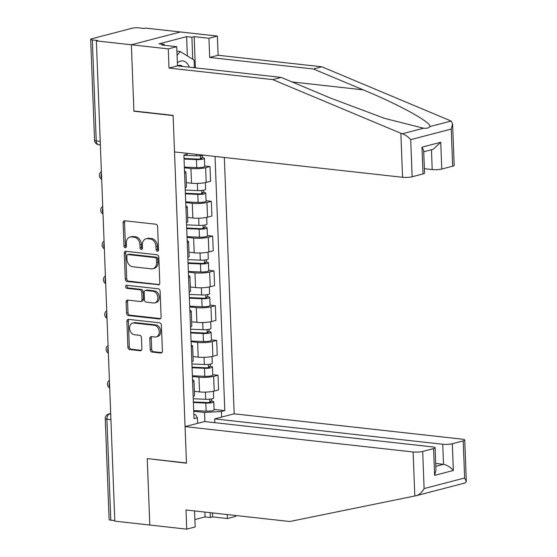 <?xml version="1.0" encoding="UTF-8"?>
<svg xmlns="http://www.w3.org/2000/svg" width="557" height="557" viewBox="0 0 557 557"><rect width="100%" height="100%" fill="white"/><g stroke="black" fill="none" stroke-linecap="round" stroke-linejoin="round"><path stroke-width="0.84" d="M157.373 251.263A1.56 1.184 -104.6 0 0 157.708 251.242A1.56 1.184 -104.6 0 0 158.522 249.863L157.624 226.608A2.228 1.692 -104.6 0 0 155.814 224.227L124.754 220.774A2.228 1.692 -104.6 0 0 124.274 220.809A2.228 1.692 -104.6 0 0 123.111 222.772L124.002 246.027A1.56 1.184 -104.6 0 0 125.269 247.691A1.56 1.184 -104.6 0 0 125.604 247.67A1.56 1.184 -104.6 0 0 126.418 246.291L126.3 243.284A7.13 5.403 -104.6 0 1 130.025 237.004A7.13 5.403 -104.6 0 1 131.556 236.899L134.146 237.185A7.13 5.403 -104.6 0 1 139.939 244.802L140.051 247.809A1.56 1.184 -104.6 0 0 141.318 249.473A1.56 1.184 -104.6 0 0 141.652 249.452A1.56 1.184 -104.6 0 0 142.467 248.081L142.355 245.073A7.13 5.403 -104.6 0 1 146.08 238.786A7.13 5.403 -104.6 0 1 147.605 238.681L150.195 238.967A7.13 5.403 -104.6 0 1 155.988 246.584L156.106 249.599A1.56 1.184 -104.6 0 0 157.373 251.263M150.237 349.678A2.228 1.692 -104.6 0 0 152.047 352.052L160.764 353.027A2.228 1.692 -104.6 0 0 161.245 352.992A2.228 1.692 -104.6 0 0 162.407 351.028L161.412 325.204A2.228 1.692 -104.6 0 0 159.601 322.823L128.542 319.37A2.228 1.692 -104.6 0 0 128.061 319.405A2.228 1.692 -104.6 0 0 126.899 321.368L127.887 347.192A2.228 1.692 -104.6 0 0 129.697 349.566L140.225 350.743A2.228 1.692 -104.6 0 0 140.705 350.708A2.228 1.692 -104.6 0 0 141.868 348.745L141.443 337.695A2.228 1.692 -104.6 0 0 139.633 335.314L134.411 334.729A5.96 4.519 -104.6 0 1 129.649 329.194A5.96 4.519 -104.6 0 1 132.684 323.109A5.96 4.519 -104.6 0 1 133.965 323.025L154.414 325.295A5.96 4.519 -104.6 0 1 159.177 330.837A5.96 4.519 -104.6 0 1 156.141 336.915A5.96 4.519 -104.6 0 1 154.867 337.006L151.455 336.623A2.228 1.692 -104.6 0 0 150.975 336.658A2.228 1.692 -104.6 0 0 149.812 338.621L150.237 349.678L151.671 349.302A2.228 1.692 -104.6 0 0 153.481 351.683L161.878 352.616M452.59 123.96L454.185 165.338A6.809 1.239 177.8 0 1 452.653 166.188L451.226 129.064L452.59 123.96L451.135 121.036L321.869 66.791L218.128 55.254L217.39 36.08L180.468 31.972L131.355 44.783L133.91 111.226L173.116 115.591L186.463 462.964L147.25 458.599L149.805 525.042L114.819 521.15L96.368 40.898L97.795 40.522L92.344 39.916L96.229 140.914A4.54 2.841 96.3 0 0 98.589 144.681L100.357 144.876M100.225 141.36L96.229 140.914A4.54 0.829 -2.2 0 1 94.558 140.343L90.673 39.345A4.54 0.829 -2.2 0 1 91.696 38.774L132.211 28.205A4.54 0.829 -2.2 0 1 138.596 27.85L144.04 28.456L145.474 28.08L180.468 31.972L131.355 44.783L96.368 40.898M158.153 284.961A2.228 1.692 -104.6 0 0 158.627 284.926A2.228 1.692 -104.6 0 0 159.789 282.963L158.801 257.139A2.228 1.692 -104.6 0 0 156.99 254.758L125.924 251.304A2.228 1.692 -104.6 0 0 125.443 251.339A2.228 1.692 -104.6 0 0 124.281 253.303L125.276 279.127A2.228 1.692 -104.6 0 0 127.087 281.508L159.058 284.724M160.11 291.172L161.098 316.996A2.228 1.692 -104.6 0 1 159.936 318.959A2.228 1.692 -104.6 0 1 159.455 318.994L128.389 315.541A2.228 1.692 -104.6 0 1 126.578 313.159L126.154 302.103A2.228 1.692 -104.6 0 1 127.323 300.139A2.228 1.692 -104.6 0 1 127.797 300.112L140.399 301.511A2.228 1.692 -104.6 0 0 140.879 301.476A2.228 1.692 -104.6 0 0 142.042 299.513L141.757 292.181A2.228 1.692 -104.6 0 0 139.946 289.8L126.829 288.345A1.56 1.184 -104.6 0 1 125.583 286.897A1.56 1.184 -104.6 0 1 126.376 285.302A1.56 1.184 -104.6 0 1 126.711 285.281L158.299 288.791A2.228 1.692 -104.6 0 1 160.11 291.172M442.752 444.249A6.809 1.239 -2.2 0 0 452.326 443.713L453.356 470.47C450.272 467.072 446.999 465.025 443.525 464.315L442.752 444.249L214.703 418.885L234.177 413.809L224.332 157.471M114.798 520.614L110.794 520.175A4.54 0.829 177.8 0 1 109.123 519.597L105.245 418.599A4.54 0.829 -2.2 0 0 106.916 419.17L110.794 520.175M90.673 39.345A4.54 0.829 -2.2 0 0 92.344 39.916M184.513 171.25A10.437 1.901 177.8 0 1 185.92 172.134A10.437 1.901 177.8 0 1 184.583 173.13M186.323 182.64L191.517 183.218A10.437 1.901 -2.2 0 0 206.194 182.397L205.63 167.685A10.437 1.901 177.8 0 1 190.954 168.499L184.381 167.768M205.63 167.685L209.996 166.543L204.711 165.958M185.147 187.848A10.437 1.901 -2.2 0 0 186.484 186.853L185.92 172.134M206.194 182.397L210.56 181.262L209.996 166.543M185.85 206.027A10.437 1.901 177.8 0 1 187.256 206.919A10.437 1.901 177.8 0 1 185.92 207.914M206.048 200.736L211.333 201.328L206.967 202.463A10.437 1.901 177.8 0 1 192.29 203.284L185.718 202.553M186.484 222.626A10.437 1.901 -2.2 0 0 187.82 221.63L187.256 206.919M187.66 217.425L192.854 218.003A10.437 1.901 -2.2 0 0 207.531 217.181L211.897 216.039L211.333 201.328M187.187 240.812A10.437 1.901 177.8 0 1 188.593 241.696A10.437 1.901 177.8 0 1 187.256 242.692M207.385 235.52L212.67 236.105L208.297 237.247A10.437 1.901 177.8 0 1 193.627 238.069L187.048 237.338M187.82 257.411A10.437 1.901 -2.2 0 0 189.157 256.415L188.593 241.696M188.997 252.203L194.191 252.781A10.437 1.901 -2.2 0 0 208.868 251.966L213.234 250.824L212.67 236.105M188.524 275.59A10.437 1.901 177.8 0 1 189.93 276.481A10.437 1.901 177.8 0 1 188.593 277.477M208.722 270.305L214.006 270.89L209.634 272.032A10.437 1.901 177.8 0 1 194.964 272.846L188.384 272.115M189.157 292.188A10.437 1.901 -2.2 0 0 190.494 291.2L189.93 276.481M190.334 286.987L195.528 287.565A10.437 1.901 -2.2 0 0 210.205 286.744L214.57 285.609L214.006 270.89M189.853 310.374A10.437 1.901 177.8 0 1 191.267 311.266A10.437 1.901 177.8 0 1 189.93 312.254M210.059 305.083L215.343 305.675L210.971 306.81A10.437 1.901 177.8 0 1 196.301 307.631L189.721 306.9M190.494 326.973A10.437 1.901 -2.2 0 0 191.831 325.977L191.267 311.266M191.671 321.765L196.865 322.343A10.437 1.901 -2.2 0 0 211.542 321.528L215.907 320.386L215.343 305.675M191.19 345.159A10.437 1.901 177.8 0 1 192.604 346.043A10.437 1.901 177.8 0 1 191.267 347.039M211.395 339.867L216.673 340.452L212.308 341.594A10.437 1.901 177.8 0 1 197.638 342.409L191.058 341.678M191.831 361.758A10.437 1.901 -2.2 0 0 193.168 360.762L192.604 346.043M193.007 356.55L198.201 357.128A10.437 1.901 -2.2 0 0 212.871 356.306L217.244 355.171L216.673 340.452M192.527 379.937A10.437 1.901 177.8 0 1 193.94 380.828A10.437 1.901 177.8 0 1 192.604 381.824M212.725 374.645L218.01 375.237L213.644 376.372A10.437 1.901 177.8 0 1 198.974 377.193L192.395 376.462M193.168 396.535A10.437 1.901 -2.2 0 0 194.504 395.54L193.94 380.828M194.344 391.334L199.538 391.912A10.437 1.901 -2.2 0 0 214.208 391.091L218.581 389.949L218.01 375.237M204.879 421.579L204.53 412.445L221.435 411.505L224.798 410.627L215.037 156.44M221.435 411.505L221.651 417.075M197.596 423.348L197.38 417.778L195.653 414.763L193.857 414.561M187.222 153.342L187.256 154.24L183.894 155.118L194.017 418.655L197.38 417.778M133.91 111.226L134.502 111.073M204.53 412.445L193.732 411.247M214.062 409.43L224.798 410.627M158.334 250.72A1.56 1.184 -104.6 0 1 157.534 249.223L157.422 246.215A7.13 5.403 -104.6 0 0 151.629 238.598L150.195 238.967M146.08 238.786L147.508 238.417A7.13 5.403 -104.6 0 1 149.039 238.305L151.629 238.598M130.025 237.004L131.459 236.628A7.13 5.403 -104.6 0 1 132.991 236.523L135.581 236.809A7.13 5.403 -104.6 0 1 141.367 244.426L141.485 247.433A1.56 1.184 -104.6 0 0 142.286 248.937M125.074 220.809A2.228 1.692 -104.6 0 0 124.538 222.396L125.436 245.651A1.56 1.184 -104.6 0 0 126.23 247.148M126.244 251.339A2.228 1.692 -104.6 0 0 125.715 252.927L126.704 278.751A2.228 1.692 -104.6 0 0 128.514 281.132L159.26 284.55M156.475 259.277A1.56 1.184 -104.6 0 0 155.208 257.613L127.943 254.584A1.56 1.184 -104.6 0 0 127.609 254.605A1.56 1.184 -104.6 0 0 126.794 255.976L126.912 259.151A7.13 5.403 -104.6 0 0 132.705 266.768L151.344 268.843A7.13 5.403 -104.6 0 0 152.876 268.739A7.13 5.403 -104.6 0 0 156.601 262.451L156.475 259.277L157.91 258.908A1.56 1.184 -104.6 0 0 156.642 257.237L155.208 257.613M127.609 254.605L129.036 254.229A1.56 1.184 -104.6 0 1 129.37 254.208L156.642 257.237M152.876 268.739L154.303 268.363A7.13 5.403 -104.6 0 0 158.028 262.082L156.601 262.451M157.91 258.908L158.028 262.082M160.569 318.583L129.823 315.165L128.389 315.541M128.117 300.146A2.228 1.692 -104.6 0 0 127.588 301.734L128.013 312.783A2.228 1.692 -104.6 0 0 129.823 315.165M140.879 301.476L142.307 301.1A2.228 1.692 -104.6 0 0 143.469 299.144L143.191 291.812A2.228 1.692 -104.6 0 0 141.381 289.431L128.263 287.969L126.829 288.345M127.247 285.337A1.56 1.184 -104.6 0 0 127.128 286.952A1.56 1.184 -104.6 0 0 128.263 287.969M153.474 302.966A5.96 4.519 -104.6 0 0 154.749 302.876A5.96 4.519 -104.6 0 0 157.784 296.79A5.96 4.519 -104.6 0 0 153.022 291.255L145.816 290.455A2.228 1.692 -104.6 0 0 145.335 290.489A2.228 1.692 -104.6 0 0 144.172 292.453L144.458 299.784A2.228 1.692 -104.6 0 0 146.268 302.166L153.474 302.966M154.749 302.876L156.183 302.5A5.96 4.519 -104.6 0 0 159.218 296.421A5.96 4.519 -104.6 0 0 154.456 290.879L153.022 291.255M145.335 290.489L146.77 290.113A2.228 1.692 -104.6 0 1 147.25 290.079L154.456 290.879M151.776 336.665A2.228 1.692 -104.6 0 0 151.246 338.252L151.671 349.302M156.141 336.915L157.575 336.539A5.96 4.519 -104.6 0 0 160.611 330.461A5.96 4.519 -104.6 0 0 155.849 324.926L154.414 325.295M132.684 323.109L134.119 322.74A5.96 4.519 -104.6 0 1 135.393 322.649L155.849 324.926M128.862 319.405A2.228 1.692 -104.6 0 0 128.326 320.992L129.321 346.816A2.228 1.692 -104.6 0 0 131.132 349.197L141.339 350.332M184.019 158.473L197.651 159.072A2.722 0.494 -2.2 0 0 201.474 158.473A2.722 0.494 -2.2 0 0 200.471 158.125L202.33 157.645A5.674 1.03 -2.2 0 1 204.419 158.355L204.725 166.383A5.674 1.03 -2.2 0 1 196.76 167.629L184.353 167.093M184.047 159.065L196.454 159.608A5.674 1.03 -2.2 0 0 204.419 158.355M200.374 155.702L200.499 158.891M183.901 155.271L196.308 155.814A5.674 1.03 -2.2 0 0 203.43 155.145M202.247 155.445L202.33 157.645M185.356 193.258L198.981 193.85A2.722 0.494 -2.2 0 0 202.811 193.251A2.722 0.494 -2.2 0 0 201.808 192.91L203.667 192.423A5.674 1.03 -2.2 0 1 205.756 193.14L206.062 201.168A5.674 1.03 -2.2 0 1 198.097 202.414L185.69 201.871M185.377 193.843L197.791 194.386A5.674 1.03 -2.2 0 0 205.756 193.14M201.711 190.48L201.836 193.676M185.237 190.055L197.644 190.598A5.674 1.03 -2.2 0 0 205.61 189.352L205.352 182.599M203.583 190.222L203.667 192.423M186.692 228.043L200.318 228.635A2.722 0.494 -2.2 0 0 204.147 228.036A2.722 0.494 -2.2 0 0 203.138 227.695L205.004 227.207A5.674 1.03 -2.2 0 1 207.093 227.924L207.399 235.945A5.674 1.03 -2.2 0 1 199.434 237.198L187.027 236.655M186.713 228.628L199.127 229.171A5.674 1.03 -2.2 0 0 207.093 227.924M203.047 225.265L203.173 228.454M186.567 224.84L198.981 225.376A5.674 1.03 -2.2 0 0 206.946 224.13L206.689 217.376M204.92 225.007L205.004 227.207M400.873 133.283L402.279 133.784C405.461 134.905 408.274 136.855 410.711 139.64L412.138 176.757A6.809 1.239 177.8 0 1 402.565 177.293L400.873 133.283L272.756 79.602L169.015 68.065L168.277 48.891L131.355 44.783L133.903 111.003L173.109 115.369L174.515 151.929L402.565 177.293M187.347 55.916L186.609 36.651L158.975 43.864L164.245 44.449L161.955 45.047L176.729 46.691L177.467 65.865L281.201 77.402L330.976 98.255L384.504 118.342L423.592 128.221C427.108 128.465 429.189 127.922 429.823 126.599C432.148 122.832 399 104.549 363.192 89.851L313.417 68.998L209.676 57.462L208.945 38.287L194.17 36.644L195.375 67.857M281.201 77.402L272.756 79.602M176.729 46.691L168.277 48.891M177.467 65.865L169.015 68.065M452.653 166.188L441.771 169.029A6.809 1.239 177.8 0 1 432.204 169.565L431.445 149.77M424.378 168.694L432.204 169.565M186.609 36.651L191.88 37.242L194.17 36.644M217.39 36.08L208.945 38.287M218.128 55.254L209.676 57.462M321.869 66.791L313.417 68.998M423.021 173.923L421.99 147.166L423.682 150.578L424.545 173.074A6.809 1.239 177.8 0 1 423.021 173.923L412.138 176.757M164.245 44.449L164.28 45.305M192.729 59.237L191.88 37.242M423.724 151.782L433.067 149.346L440.747 142.272L441.771 169.029M212.468 512.92L212.621 516.896L227.395 518.539L227.242 514.564M227.395 518.539L235.841 516.339L235.806 515.517M185.07 426.62L413.12 451.985A6.809 1.239 -2.2 0 0 422.686 451.449L433.569 448.608A6.809 1.239 -2.2 0 0 435.101 447.758A6.809 1.239 -2.2 0 0 432.587 446.902L204.537 421.538L185.07 426.62L186.47 463.187L147.856 458.669M194.894 519.563L205.06 516.91L210.33 517.495L210.149 512.663M422.686 451.449L424.114 488.573C421.934 492.423 419.289 494.804 416.183 495.709L289.731 521.512L185.996 509.975L186.727 529.15L195.18 526.943L194.56 510.929M186.727 529.15L149.805 525.042L147.264 458.822M212.621 516.896L210.33 517.495M452.326 443.713L463.208 440.879A6.809 1.239 -2.2 0 0 464.733 440.03A6.809 1.239 -2.2 0 0 462.226 439.167L234.177 413.809M214.849 422.686L214.703 418.885M435.811 466.327L443.525 464.315L435.699 463.445M416.183 495.709L465.199 482.926L466.327 481.415L464.635 477.997L463.208 440.879M205.06 516.91L204.872 512.078M435.101 447.758L435.964 470.254L434.599 475.365L433.569 448.608M189.317 67.181A14.747 9.239 96.3 0 0 180.593 61.103A14.747 9.239 96.3 0 0 177.349 62.892M182.592 66.436A10.096 6.322 96.3 0 0 180.19 65.329A10.096 6.322 96.3 0 0 178.686 65.448A10.096 6.322 96.3 0 0 177.599 65.879M177.056 55.331L180.224 51.529L194.073 60.072L194.372 67.745M176.896 51.153L180.224 51.529M188.029 262.82L201.655 263.412A2.722 0.494 -2.2 0 0 205.477 262.82A2.722 0.494 -2.2 0 0 204.475 262.472L206.341 261.985A5.674 1.03 -2.2 0 1 208.429 262.702L208.736 270.73A5.674 1.03 -2.2 0 1 200.771 271.976L188.363 271.44M188.05 263.412L200.464 263.948A5.674 1.03 -2.2 0 0 208.429 262.702M204.384 260.049L204.51 263.238M187.904 259.618L200.318 260.161A5.674 1.03 -2.2 0 0 208.283 258.914L208.026 252.161M206.257 259.785L206.341 261.985M189.366 297.605L202.992 298.197A2.722 0.494 -2.2 0 0 206.814 297.598A2.722 0.494 -2.2 0 0 205.812 297.257L207.677 296.77A5.674 1.03 -2.2 0 1 209.766 297.487L210.073 305.514A5.674 1.03 -2.2 0 1 202.107 306.761L189.693 306.218M189.387 298.19L201.801 298.733A5.674 1.03 -2.2 0 0 209.766 297.487M205.721 294.827L205.846 298.016M189.241 294.402L201.655 294.945A5.674 1.03 -2.2 0 0 209.62 293.692L209.362 286.946M207.594 294.569L207.677 296.77M190.703 332.383L204.328 332.982A2.722 0.494 -2.2 0 0 208.151 332.383A2.722 0.494 -2.2 0 0 207.148 332.035L209.014 331.554A5.674 1.03 -2.2 0 1 211.103 332.264L211.409 340.292A5.674 1.03 -2.2 0 1 203.444 341.538L191.03 341.002M190.724 332.975L203.138 333.518A5.674 1.03 -2.2 0 0 211.103 332.264M207.058 329.612L207.176 332.801M190.578 329.187L202.992 329.723A5.674 1.03 -2.2 0 0 210.957 328.477L210.692 321.723M208.924 329.354L209.014 331.554M192.04 367.167L205.665 367.759A2.722 0.494 -2.2 0 0 209.488 367.16A2.722 0.494 -2.2 0 0 208.485 366.819L210.344 366.332A5.674 1.03 -2.2 0 1 212.44 367.049L212.746 375.077A5.674 1.03 -2.2 0 1 204.781 376.323L192.367 375.78M192.061 367.759L204.475 368.295A5.674 1.03 -2.2 0 0 212.44 367.049M208.395 364.389L208.513 367.585M191.914 363.965L204.328 364.508A5.674 1.03 -2.2 0 0 212.294 363.261L212.029 356.508M210.261 364.132L210.344 366.332M193.376 401.952L207.002 402.544A2.722 0.494 -2.2 0 0 210.825 401.945A2.722 0.494 -2.2 0 0 209.822 401.604L211.681 401.117A5.674 1.03 -2.2 0 1 213.77 401.834L214.083 409.855A5.674 1.03 -2.2 0 1 206.118 411.108L193.704 410.565M193.397 402.537L205.805 403.08A5.674 1.03 -2.2 0 0 213.77 401.834M209.731 399.174L209.85 402.363M193.251 398.749L205.665 399.285A5.674 1.03 -2.2 0 0 213.63 398.039L213.366 391.286M211.597 398.916L211.681 401.117M110.69 413.684L109.611 413.962A4.54 2.841 96.3 0 0 106.916 419.17L110.913 419.616M110.704 414.088L109.611 413.962A4.54 3.439 75.4 0 0 108.636 414.032A4.54 4.54 0 0 0 105.245 418.599M212.871 356.306L212.308 341.594M211.542 321.528L210.971 306.81M210.205 286.744L209.634 272.032M208.868 251.966L208.297 237.247M207.531 217.181L206.967 202.463M214.208 391.091L213.644 376.372M199.538 391.912L198.974 377.193M198.201 357.128L197.638 342.409M196.865 322.343L196.301 307.631M195.528 287.565L194.964 272.846M194.191 252.781L193.627 238.069M192.854 218.003L192.29 203.284M191.517 183.218L190.954 168.499M101.458 173.506A4.54 2.841 96.3 0 0 101.653 178.428M102.794 208.29A4.54 2.841 96.3 0 0 102.982 213.206M104.131 243.068A4.54 2.841 96.3 0 0 104.319 247.99M105.468 277.852A4.54 2.841 96.3 0 0 105.656 282.768M106.805 312.63A4.54 2.841 96.3 0 0 106.993 317.553M108.142 347.415A4.54 2.841 96.3 0 0 108.33 352.337M109.478 382.199A4.54 2.841 96.3 0 0 109.666 387.115M157.422 246.215L155.988 246.584M149.039 238.305L147.605 238.681M141.485 247.433L140.051 247.809M141.367 244.426L139.939 244.802M135.581 236.809L134.146 237.185M132.991 236.523L131.556 236.899M125.436 245.651L124.002 246.027M124.538 222.396L123.111 222.772M157.534 249.223L156.106 249.599M128.514 281.132L127.087 281.508M126.704 278.751L125.276 279.127M125.715 252.927L124.281 253.303M129.37 254.208L127.943 254.584M160.367 318.757L159.455 318.994M128.013 312.783L126.578 313.159M127.588 301.734L126.154 302.103M143.469 299.144L142.042 299.513M143.191 291.812L141.757 292.181M141.381 289.431L139.946 289.8M147.25 290.079L145.816 290.455M151.246 338.252L149.812 338.621M135.393 322.649L133.965 323.025M141.137 350.499L140.225 350.743M131.132 349.197L129.697 349.566M129.321 346.816L127.887 347.192M128.326 320.992L126.899 321.368M161.676 352.79L160.764 353.027M153.481 351.683L152.047 352.052M196.454 159.608L196.76 167.629M196.252 154.352L196.308 155.814M197.791 194.386L198.097 202.414M197.366 183.42L197.644 190.598M199.127 229.171L199.434 237.198M198.703 218.205L198.981 225.376M402.279 133.784L423.592 128.221M429.823 126.599L451.135 121.036M451.226 129.064L410.711 139.64M421.99 147.166L440.747 142.272M292.028 81.935L363.192 89.851M424.114 488.573L464.635 477.997M453.356 470.47L434.599 475.365M414.812 495.995L413.12 451.985M200.464 263.948L200.771 271.976M200.04 252.989L200.318 260.161M201.801 298.733L202.107 306.761M201.376 287.767L201.655 294.945M203.138 333.518L203.444 341.538M202.713 322.552L202.992 329.723M204.475 368.295L204.781 376.323M204.05 357.329L204.328 364.508M205.805 403.08L206.118 411.108M205.387 392.114L205.665 399.285M101.388 171.591A4.54 4.54 0 0 0 101.68 179.277M102.725 206.375A4.54 4.54 0 0 0 103.017 214.062M104.062 241.153A4.54 4.54 0 0 0 104.354 248.84M105.398 275.938A4.54 4.54 0 0 0 105.691 283.624M106.728 310.722A4.54 4.54 0 0 0 107.028 318.402M108.065 345.5A4.54 4.54 0 0 0 108.364 353.187M109.402 380.285A4.54 4.54 0 0 0 109.701 387.971M108.636 414.032L110.683 413.496M94.558 140.343A4.54 4.54 0 0 0 98.589 144.681M464.733 440.03L466.327 481.415"/></g></svg>
